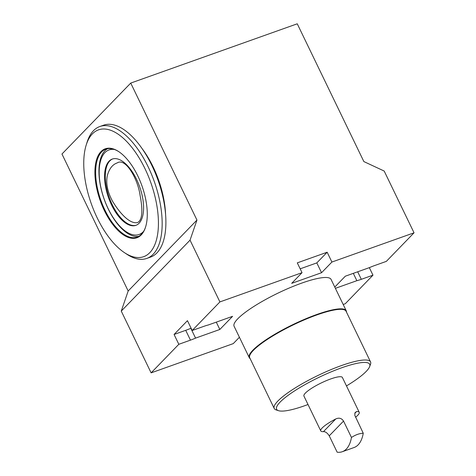 <?xml version="1.0" encoding="UTF-8"?>
<svg xmlns="http://www.w3.org/2000/svg" width="476" height="476" viewBox="0 0 476 476"><rect width="100%" height="100%" fill="white"/><g stroke="black" fill="none" stroke-linecap="round" stroke-linejoin="round"><path stroke-width="0.71" d="M107.338 175.555C105.767 183.325 107.499 191.882 112.538 201.223C119.869 213.391 129.728 224.023 137.261 222.625C143.324 220.471 142.348 206.685 140.117 195.588C137.981 179.125 125.587 157.342 117.173 162.941C112.532 164.506 109.26 168.706 107.338 175.555M308.008 404.511A51.694 10.305 -25.8 0 1 278.496 410.681L276.181 409.925A53.491 10.662 -25.8 0 1 274.23 408.462A53.491 10.662 -25.8 0 1 277.883 401.024A53.491 10.662 -25.8 0 1 329.785 370.126A53.491 10.662 -25.8 0 1 370.548 361.903A53.491 10.662 -25.8 0 1 370.483 364.342L369.638 366.621A51.694 10.305 -25.8 0 1 346.468 385.917M274.23 408.462L249.733 357.785A53.491 10.662 -25.8 0 1 253.387 350.348A53.491 10.662 -25.8 0 1 305.289 319.45A53.491 10.662 -25.8 0 1 346.052 311.227L370.548 361.903M278.496 410.681A51.694 10.305 -25.8 0 1 280.144 402.077A51.694 10.305 -25.8 0 1 334.991 370.298A51.694 10.305 -25.8 0 1 369.638 366.621M323.466 431.643C325.388 431.53 327.315 432.922 329.243 435.826L337.163 452.2A44.875 21.051 -109.6 0 0 342.256 451.73A44.875 21.051 -109.6 0 0 351.461 437.456L343.541 421.082C341.607 418.184 339.013 417.476 335.77 418.951A21.36 4.26 154.2 0 0 320.764 430.899A21.36 4.26 154.2 0 0 323.466 431.643L335.77 418.951M351.461 437.456C355.614 434.761 359.547 433.362 363.253 433.255L354.81 415.346L355.001 412.722L356.53 411.562A21.36 4.26 154.2 0 1 359.231 412.305A21.36 4.26 154.2 0 1 355.524 417.262M320.764 430.899L303.926 396.062A21.36 4.26 -25.8 0 1 305.384 393.093A21.36 4.26 -25.8 0 1 321.794 382.692A21.36 4.26 -25.8 0 1 339.685 376.724A21.36 4.26 -25.8 0 1 342.387 377.468L359.231 412.305M136.243 225.207A35.182 16.505 70.4 0 1 110.557 200.818A35.182 16.505 70.4 0 1 109.819 160.906A35.182 16.505 70.4 0 1 112.651 158.942M109.069 161.168A35.182 16.505 70.4 0 1 112.276 159.061A35.182 16.505 70.4 0 1 139.623 186.675A35.182 16.505 70.4 0 1 135.874 225.35A35.182 16.505 70.4 0 1 109.968 201.473A35.182 16.505 70.4 0 1 109.069 161.168M143.681 231.288A44.875 21.051 70.4 0 1 139.129 234.484A44.875 21.051 70.4 0 1 106.083 204.025A44.875 21.051 70.4 0 1 104.934 152.618A44.875 21.051 70.4 0 1 109.022 149.934A44.875 21.051 70.4 0 1 114.573 149.529M109.022 149.934L109.772 149.666A44.875 21.051 70.4 0 1 113.217 149.083M142.913 232.496A44.875 21.051 70.4 0 1 139.873 234.216L139.129 234.484M138.784 236.352A46.672 21.89 70.4 0 1 105.41 202.514A46.672 21.89 70.4 0 1 104.916 150.767A46.672 21.89 70.4 0 1 107.576 148.702M145.668 226.737A46.672 21.89 70.4 0 1 137.189 237.078A46.672 21.89 70.4 0 1 102.822 205.4A46.672 21.89 70.4 0 1 101.632 151.939A46.672 21.89 70.4 0 1 105.886 149.143A46.672 21.89 70.4 0 1 118.994 151.802M100.954 151.624A47.207 22.146 70.4 0 1 118.756 151.642A47.207 22.146 70.4 0 1 145.585 227.01A47.207 22.146 70.4 0 1 107.897 217.193A47.207 22.146 70.4 0 1 100.954 151.624M92.38 133.887A67.312 31.577 70.4 0 1 154.159 193.315A67.312 31.577 70.4 0 1 124.414 252.625A67.312 31.577 70.4 0 1 86.162 145.168A67.312 31.577 70.4 0 1 92.38 133.887M86.162 145.168L87.007 142.443A70.002 32.838 70.4 0 1 93.474 130.71A70.002 32.838 70.4 0 1 99.847 126.521A70.002 32.838 70.4 0 1 154.266 181.457A70.002 32.838 70.4 0 1 146.81 258.42A70.002 32.838 70.4 0 1 126.789 254.202L124.414 252.625M99.847 126.521L103.584 125.194A70.002 32.838 70.4 0 1 157.996 180.13A70.002 32.838 70.4 0 1 150.541 257.094L146.81 258.42M142.157 148.69A62.826 29.47 70.4 0 1 165.589 214.509M190.822 328.291L195.565 338.115L219.835 329.469L232.574 316.338L208.304 324.977A18.85 3.76 154.2 0 0 203.841 326.352L192.197 330.493L187.449 320.675L174.073 334.467L185.723 330.326A18.85 3.76 154.2 0 0 190.822 328.291L191.084 328.202M216.288 322.133L219.835 329.469M239.416 337.27L233.258 343.618L151.118 372.863L178.821 344.291L190.465 340.144A18.85 3.76 154.2 0 0 195.565 338.115M178.821 344.291L174.073 334.467M353.311 273.349L356.857 280.691A18.85 3.76 154.2 0 0 361.32 279.317L372.97 275.17L369.328 267.649M335.384 288.337L356.857 280.691M151.118 372.863L121.261 311.102L128.175 291.003L61.957 154.022L130.733 83.08L297.256 23.8L363.854 161.572L384.186 171.045L414.043 232.806L386.339 261.378L374.695 265.525A18.85 3.76 154.2 0 0 369.596 267.554L345.326 276.193L334.777 287.076M327.161 252.226L297.292 262.859L302.034 272.677L291.687 283.351L321.556 272.718L331.903 262.044L327.161 252.226L316.808 262.901L321.556 272.718M300.172 268.827L316.808 262.901M342.256 451.73L354.055 447.529A44.875 21.051 -109.6 0 0 363.253 433.255M250.12 358.583A53.847 10.734 -25.8 0 1 249.257 357.625A53.847 10.734 -25.8 0 1 252.935 350.14A53.847 10.734 -25.8 0 1 305.187 319.033A53.847 10.734 -25.8 0 1 346.219 310.751A53.847 10.734 -25.8 0 1 346.439 312.024M249.257 357.625L234.097 326.268A53.847 10.734 -25.8 0 1 237.78 318.783A53.847 10.734 -25.8 0 1 290.027 287.677A53.847 10.734 -25.8 0 1 331.064 279.394L346.219 310.751M192.197 330.493L219.9 301.921L190.043 240.16L196.957 220.067L130.733 83.08M121.261 311.102L190.043 240.16M343.19 304.479L345.267 303.742L372.97 275.17M414.043 232.806L331.903 262.044M302.034 272.677L219.9 301.921M128.175 291.003L196.957 220.067M185.723 330.326L190.465 340.144M357.684 271.796L361.32 279.317M329.243 435.826L343.541 421.082M354.793 413.352L356.53 411.562"/></g></svg>
